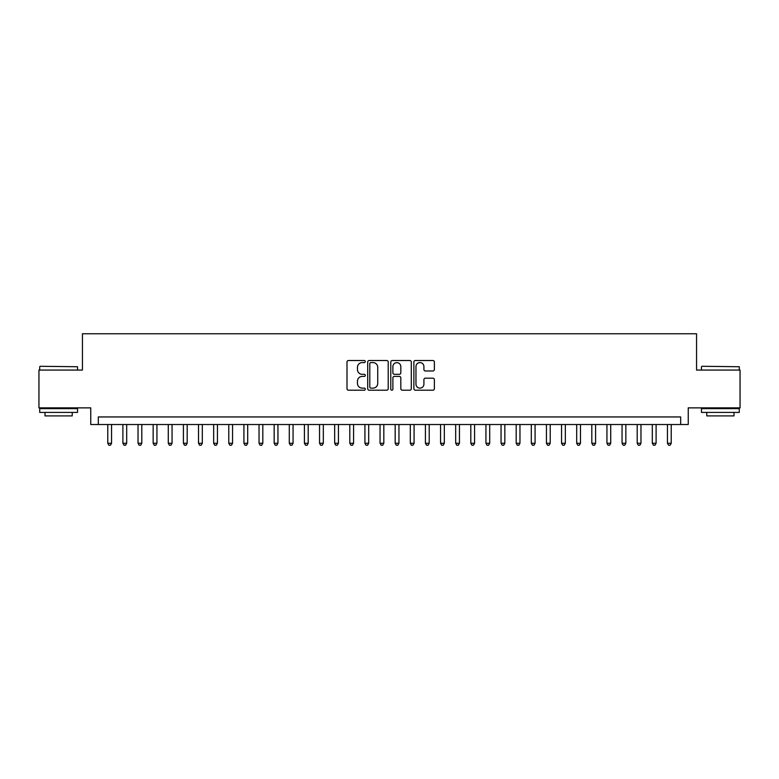 <?xml version="1.0" encoding="UTF-8"?>
<svg xmlns="http://www.w3.org/2000/svg" width="779" height="779" viewBox="0 0 779 779"><rect width="100%" height="100%" fill="white"/><g stroke="black" fill="none" stroke-linecap="round" stroke-linejoin="round"><path stroke-width="1.17" d="M365.302 361.553A1.042 1.042 0 0 0 364.26 360.511L348.486 360.511A1.48 1.48 0 0 0 346.996 361.992L346.996 388.721A1.48 1.48 0 0 0 348.486 390.201L364.26 390.201A1.042 1.042 0 0 0 365.302 389.169A1.042 1.042 0 0 0 364.26 388.127L362.216 388.127A4.752 4.752 0 0 1 357.464 383.375L357.464 381.145A4.752 4.752 0 0 1 362.216 376.393L364.26 376.393A1.042 1.042 0 0 0 365.302 375.361A1.042 1.042 0 0 0 364.26 374.319L362.216 374.319A4.752 4.752 0 0 1 357.464 369.567L357.464 367.337A4.752 4.752 0 0 1 362.216 362.586L364.26 362.586A1.042 1.042 0 0 0 365.302 361.553M432.89 370.979A1.48 1.48 0 0 0 434.38 369.489L434.38 361.992A1.48 1.48 0 0 0 432.89 360.511L415.373 360.511A1.48 1.48 0 0 0 413.883 361.992L413.883 388.721A1.48 1.48 0 0 0 415.373 390.201L432.89 390.201A1.48 1.48 0 0 0 434.38 388.721L434.38 379.665A1.48 1.48 0 0 0 432.89 378.175L425.392 378.175A1.48 1.48 0 0 0 423.912 379.665L423.912 384.154A3.973 3.973 0 0 1 419.939 388.127A3.973 3.973 0 0 1 415.967 384.154L415.967 366.558A3.973 3.973 0 0 1 419.939 362.586A3.973 3.973 0 0 1 423.912 366.558L423.912 369.489A1.48 1.48 0 0 0 425.392 370.979L432.89 370.979M680.68 424.516L688.246 424.516L688.246 407.875L740.05 407.875L740.05 370.064L696.562 370.064L696.562 333.763L82.438 333.763L82.438 370.064L38.95 370.064L38.95 407.875L90.754 407.875L90.754 424.516L680.68 424.516L680.68 416.95L98.32 416.95L98.32 424.516M388.205 361.992A1.48 1.48 0 0 0 386.715 360.511L369.197 360.511A1.48 1.48 0 0 0 367.707 361.992L367.707 388.721A1.48 1.48 0 0 0 369.197 390.201L386.715 390.201A1.48 1.48 0 0 0 388.205 388.721L388.205 361.992M392.285 360.511L409.803 360.511A1.48 1.48 0 0 1 411.293 361.992L411.293 388.721A1.48 1.48 0 0 1 409.803 390.201L402.305 390.201A1.48 1.48 0 0 1 400.825 388.721L400.825 377.883A1.48 1.48 0 0 0 399.335 376.393L394.359 376.393A1.48 1.48 0 0 0 392.879 377.883L392.879 389.169A1.042 1.042 0 0 1 391.837 390.201A1.042 1.042 0 0 1 390.795 389.169L390.795 361.992A1.48 1.48 0 0 1 392.285 360.511M370.833 362.586A1.042 1.042 0 0 0 369.791 363.627L369.791 387.085A1.042 1.042 0 0 0 370.833 388.127L372.985 388.127A4.752 4.752 0 0 0 377.737 383.375L377.737 367.337A4.752 4.752 0 0 0 372.985 362.586L370.833 362.586M400.825 366.636A3.973 3.973 0 0 0 396.852 362.663A3.973 3.973 0 0 0 392.879 366.636L392.879 372.829A1.48 1.48 0 0 0 394.359 374.319L399.335 374.319A1.48 1.48 0 0 0 400.825 372.829L400.825 366.636M107.775 424.516L107.775 443.27L111.553 443.27L111.553 424.516M111.553 443.27L110.423 445.237L108.904 445.237L107.775 443.27M40.157 366.286L77.52 366.734L40.157 366.286M58.61 412.412L39.71 412.412L39.71 408.634L77.52 408.634L77.52 412.412L58.61 412.412M72.223 412.412L72.223 415.898L44.997 415.898L44.997 412.412M701.928 366.286L739.29 366.734L701.928 366.286M720.39 412.412L701.48 412.412L701.48 408.634L739.29 408.634L739.29 412.412L720.39 412.412M734.003 412.412L734.003 415.898L706.777 415.898L706.777 412.412M122.897 424.516L122.897 443.27L126.685 443.27L126.685 424.516M126.685 443.27L125.546 445.237L124.036 445.237L122.897 443.27M138.029 424.516L138.029 443.27L141.807 443.27L141.807 424.516M141.807 443.27L140.678 445.237L139.159 445.237L138.029 443.27M153.151 424.516L153.151 443.27L156.939 443.27L156.939 424.516M156.939 443.27L155.8 445.237L154.291 445.237L153.151 443.27M168.283 424.516L168.283 443.27L172.062 443.27L172.062 424.516M172.062 443.27L170.922 445.237L169.413 445.237L168.283 443.27M183.406 424.516L183.406 443.27L187.184 443.27L187.184 424.516M187.184 443.27L186.054 445.237L184.535 445.237L183.406 443.27M198.528 424.516L198.528 443.27L202.316 443.27L202.316 424.516M202.316 443.27L201.177 445.237L199.667 445.237L198.528 443.27M213.66 424.516L213.66 443.27L217.438 443.27L217.438 424.516M217.438 443.27L216.309 445.237L214.79 445.237L213.66 443.27M228.783 424.516L228.783 443.27L232.561 443.27L232.561 424.516M232.561 443.27L231.431 445.237L229.922 445.237L228.783 443.27M243.915 424.516L243.915 443.27L247.693 443.27L247.693 424.516M247.693 443.27L246.553 445.237L245.044 445.237L243.915 443.27M259.037 424.516L259.037 443.27L262.815 443.27L262.815 424.516M262.815 443.27L261.686 445.237L260.167 445.237L259.037 443.27M274.159 424.516L274.159 443.27L277.947 443.27L277.947 424.516M277.947 443.27L276.808 445.237L275.299 445.237L274.159 443.27M289.291 424.516L289.291 443.27L293.07 443.27L293.07 424.516M293.07 443.27L291.94 445.237L290.421 445.237L289.291 443.27M304.414 424.516L304.414 443.27L308.192 443.27L308.192 424.516M308.192 443.27L307.062 445.237L305.553 445.237L304.414 443.27M319.546 424.516L319.546 443.27L323.324 443.27L323.324 424.516M323.324 443.27L322.185 445.237L320.675 445.237L319.546 443.27M334.668 424.516L334.668 443.27L338.446 443.27L338.446 424.516M338.446 443.27L337.317 445.237L335.798 445.237L334.668 443.27M349.79 424.516L349.79 443.27L353.578 443.27L353.578 424.516M353.578 443.27L352.439 445.237L350.93 445.237L349.79 443.27M364.923 424.516L364.923 443.27L368.701 443.27L368.701 424.516M368.701 443.27L367.571 445.237L366.052 445.237L364.923 443.27M380.045 424.516L380.045 443.27L383.823 443.27L383.823 424.516M383.823 443.27L382.693 445.237L381.184 445.237L380.045 443.27M395.177 424.516L395.177 443.27L398.955 443.27L398.955 424.516M398.955 443.27L397.816 445.237L396.307 445.237L395.177 443.27M410.299 424.516L410.299 443.27L414.077 443.27L414.077 424.516M414.077 443.27L412.948 445.237L411.429 445.237L410.299 443.27M425.422 424.516L425.422 443.27L429.21 443.27L429.21 424.516M429.21 443.27L428.07 445.237L426.561 445.237L425.422 443.27M440.554 424.516L440.554 443.27L444.332 443.27L444.332 424.516M444.332 443.27L443.202 445.237L441.683 445.237L440.554 443.27M455.676 424.516L455.676 443.27L459.454 443.27L459.454 424.516M459.454 443.27L458.325 445.237L456.815 445.237L455.676 443.27M470.808 424.516L470.808 443.27L474.586 443.27L474.586 424.516M474.586 443.27L473.447 445.237L471.938 445.237L470.808 443.27M485.93 424.516L485.93 443.27L489.709 443.27L489.709 424.516M489.709 443.27L488.579 445.237L487.06 445.237L485.93 443.27M501.053 424.516L501.053 443.27L504.841 443.27L504.841 424.516M504.841 443.27L503.701 445.237L502.192 445.237L501.053 443.27M516.185 424.516L516.185 443.27L519.963 443.27L519.963 424.516M519.963 443.27L518.833 445.237L517.314 445.237L516.185 443.27M531.307 424.516L531.307 443.27L535.085 443.27L535.085 424.516M535.085 443.27L533.956 445.237L532.447 445.237L531.307 443.27M546.439 424.516L546.439 443.27L550.217 443.27L550.217 424.516M550.217 443.27L549.078 445.237L547.569 445.237L546.439 443.27M561.562 424.516L561.562 443.27L565.34 443.27L565.34 424.516M565.34 443.27L564.21 445.237L562.691 445.237L561.562 443.27M576.684 424.516L576.684 443.27L580.472 443.27L580.472 424.516M580.472 443.27L579.333 445.237L577.823 445.237L576.684 443.27M591.816 424.516L591.816 443.27L595.594 443.27L595.594 424.516M595.594 443.27L594.465 445.237L592.946 445.237L591.816 443.27M606.938 424.516L606.938 443.27L610.717 443.27L610.717 424.516M610.717 443.27L609.587 445.237L608.078 445.237L606.938 443.27M622.061 424.516L622.061 443.27L625.849 443.27L625.849 424.516M625.849 443.27L624.709 445.237L623.2 445.237L622.061 443.27M637.193 424.516L637.193 443.27L640.971 443.27L640.971 424.516M640.971 443.27L639.841 445.237L638.322 445.237L637.193 443.27M652.315 424.516L652.315 443.27L656.103 443.27L656.103 424.516M656.103 443.27L654.964 445.237L653.454 445.237L652.315 443.27M667.447 424.516L667.447 443.27L671.225 443.27L671.225 424.516M671.225 443.27L670.096 445.237L668.577 445.237L667.447 443.27M39.71 370.064L39.71 366.734M48.327 408.634L48.327 407.875M68.903 408.634L68.903 407.875M77.52 370.064L77.52 366.734M701.48 370.064L701.48 366.734M710.097 408.634L710.097 407.875M730.673 408.634L730.673 407.875M739.29 370.064L739.29 366.734"/></g></svg>
